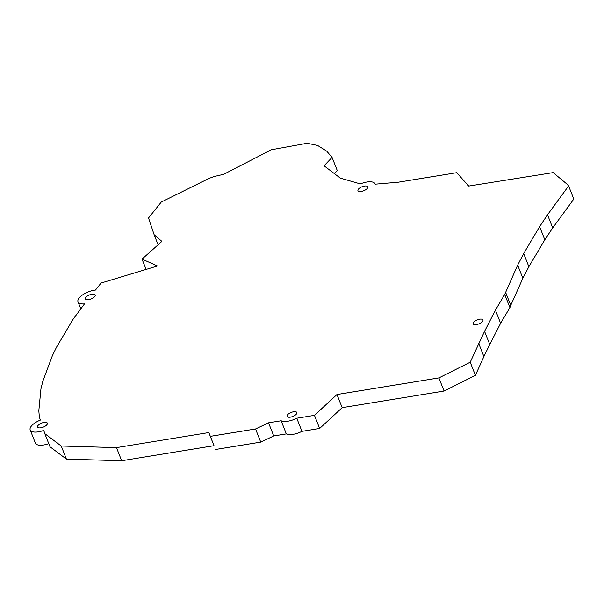 <?xml version="1.0" encoding="UTF-8"?>
<svg xmlns="http://www.w3.org/2000/svg" width="604" height="604" viewBox="0 0 604 604"><rect width="100%" height="100%" fill="white"/><g stroke="black" fill="none" stroke-linecap="round" stroke-linejoin="round"><path stroke-width="0.91" d="M500.61 323.283L495.408 310.154L504.71 294.473L509.904 307.602L500.61 323.283L489.761 344.461L484.559 331.339L470.214 362.196L438.881 377.915L336.972 394.525L314.457 415.348L296.76 418.232A13.182 5.428 158.4 0 1 281.147 420.777L268.538 422.83L255.545 428.983L210.358 436.345L208.818 432.57L116.474 447.617L61.23 446.001L44.817 433.672L43.76 430.425A13.182 5.428 158.4 0 1 30.2 429.973A13.182 5.428 158.4 0 1 40.377 420.105L39.358 416.971L38.822 410.811L40.936 388.931L42.793 381.358L52.337 355.779L56.466 347.3L72.971 319.448L84.462 303.91A13.182 5.428 158.4 0 1 78.014 301.811A13.182 5.428 158.4 0 1 82.763 294.775A13.182 5.428 158.4 0 1 95.492 290.056L101.079 283.042L157.478 265.971L142.023 259.116L161.895 241.404L154.126 234.722L148.531 217.969L161.268 202.061L208.871 178.49L213.861 176.579L223.722 174.284L271.392 149.747L307.134 143.254L317.576 145.436L326.756 151.181L332.072 157.41L324.061 165.798L340.301 178.12L360.369 183.918A13.182 5.428 158.4 0 1 375.114 183.91A13.182 5.428 158.4 0 1 375.197 184.175L398.111 182.234L456.715 172.684L468.727 186.062L553.143 172.608L566.839 183.993L568.606 185.941L547.511 214.775L539.614 226.666L523.668 253.559L517.651 265.141L504.71 294.473M523.668 253.559L528.87 266.689L522.853 278.27L510.75 305.345L505.548 292.215M510.75 305.345L509.904 307.602M522.853 278.27L517.651 265.141M528.87 266.689L544.816 239.796L539.614 226.666M544.816 239.796L552.705 227.904L547.511 214.775M552.705 227.904L573.8 199.071L568.606 185.941M334.344 173.597L337.266 170.539L332.072 157.41M158.105 244.779L154.126 234.722M161.759 241.524L161.593 241.094M146.1 269.414L142.023 259.116M48.758 443.63A13.182 5.428 158.4 0 1 35.394 443.102L30.2 429.973M116.474 447.617L121.668 460.746L66.425 459.131L50.019 446.794L44.817 433.672M66.425 459.131L61.23 446.001M121.668 460.746L214.02 445.692L208.818 432.57M214.02 445.692L210.358 436.345M215.553 449.474L260.747 442.105L255.545 428.983M260.747 442.105L273.733 435.96L268.538 422.83M273.733 435.96L286.341 433.906L281.147 420.777M286.341 433.906A13.182 5.428 158.4 0 0 301.955 431.362L296.76 418.232M301.955 431.362L319.652 428.478L314.457 415.348M319.652 428.478L342.174 407.655L336.972 394.525M342.174 407.655L444.076 391.045L438.881 377.915M444.076 391.045L475.408 375.326L470.214 362.196M489.761 344.461L483.887 356.556L478.693 343.427M483.887 356.556L475.408 375.326M495.408 310.154L484.559 331.339M94.964 296.194A5.27 2.167 158.4 0 1 89.86 299.38A5.27 2.167 158.4 0 1 85.368 298.897A5.27 2.167 158.4 0 1 89.468 294.941A5.27 2.167 158.4 0 1 95.168 295.016A5.27 2.167 158.4 0 1 94.964 296.194M367.549 188.003A5.27 2.167 158.4 0 1 362.445 191.189A5.27 2.167 158.4 0 1 357.953 190.705A5.27 2.167 158.4 0 1 362.053 186.749A5.27 2.167 158.4 0 1 367.753 186.825A5.27 2.167 158.4 0 1 367.549 188.003M47.157 424.355A5.27 2.167 158.4 0 1 42.046 427.541A5.27 2.167 158.4 0 1 37.561 427.058A5.27 2.167 158.4 0 1 41.661 423.102A5.27 2.167 158.4 0 1 47.354 423.178A5.27 2.167 158.4 0 1 47.157 424.355M482.747 321.109A5.27 2.167 158.4 0 1 477.643 324.303A5.27 2.167 158.4 0 1 473.151 323.812A5.27 2.167 158.4 0 1 477.251 319.863A5.27 2.167 158.4 0 1 482.951 319.939A5.27 2.167 158.4 0 1 482.747 321.109M296.639 413.702A5.27 2.167 158.4 0 1 291.528 416.896A5.27 2.167 158.4 0 1 287.043 416.405A5.27 2.167 158.4 0 1 291.143 412.456A5.27 2.167 158.4 0 1 296.836 412.532A5.27 2.167 158.4 0 1 296.639 413.702M78.014 301.811L80.71 308.621"/></g></svg>
